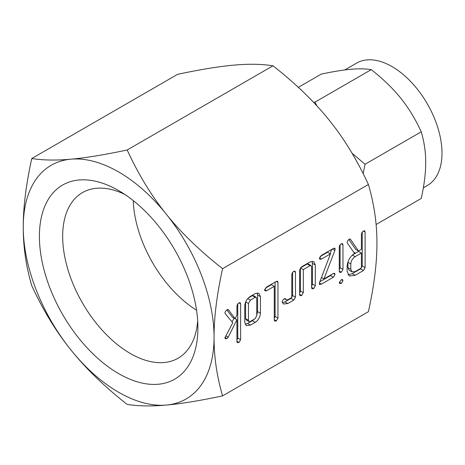 <?xml version="1.0" encoding="UTF-8"?>
<svg xmlns="http://www.w3.org/2000/svg" width="465" height="465" viewBox="0 0 465 465"><rect width="100%" height="100%" fill="white"/><g stroke="black" fill="none" stroke-linecap="round" stroke-linejoin="round"><path stroke-width="0.7" d="M341.368 279.668L342.513 279.5L342.972 280.593L341.368 283.394L339.729 283.505L339.281 282.72L341.368 279.668L342.972 280.593M342.414 243.544L342.972 244.712L342.972 269.409L341.339 272.228L339.717 272.438L339.281 271.543L339.281 246.845L339.723 245.398L341.339 243.747L342.56 243.619M321.466 284.103L319.595 284.58L319.252 283.737L319.507 282.61L330.446 253.896L321.466 259.081L319.891 259.272L319.35 258.441L321.466 255.355L333.393 248.467L334.812 248.176L335.149 249.106L334.858 250.461L323.948 278.942L333.393 273.49L334.62 273.327L335.05 274.397L333.393 277.216L321.466 284.103L319.403 282.912M301.704 295.513L300.094 295.705L299.629 294.798L299.629 269.874L301.739 266.741L310.085 261.929L313.794 261.545L315.305 264.986L315.305 285.748L313.695 288.591L312.079 288.782L311.62 287.87L311.62 267.015L311.097 265.608L310.12 265.631L303.32 269.56L303.32 292.659L301.704 295.513L299.629 294.316M294.926 271.089L295.478 272.269L295.478 297.193L293.816 300.07L287.806 303.535L283.476 303.994L282.139 301.925L282.825 300.111L284.313 298.739L285.376 298.693L286.376 299.896L287.858 299.78L291.793 297.513L291.793 274.408L292.404 272.606L293.868 271.293L295.054 271.153M266.695 290.706L265.091 290.875L264.562 290.073L266.683 286.981L276.297 281.435L277.553 281.197L277.96 282.377L277.96 318.101L276.35 320.937L274.71 321.117L274.274 320.222L274.274 286.33L266.695 290.706L264.655 289.526M250.449 325.105L246.374 325.645L244.764 322.315L244.764 305.714C245.183 301.634 247.078 298.518 250.449 296.356L255.215 293.607L258.929 293.217L260.441 296.664L260.441 313.265C260.104 317.13 258.366 320.158 255.215 322.355L250.449 325.105L247.583 323.454L245.142 324.32M214.057 337.201C213.993 356.748 216.835 376.313 222.578 395.884C199.77 400.72 181.03 403.783 166.354 405.062A134.92 77.899 -120 0 0 214.057 337.201A134.92 77.899 -120 0 0 166.354 214.255A134.92 77.899 -120 0 0 118.656 171.957A134.92 77.899 -120 0 0 70.953 159.175A134.92 77.899 -120 0 0 23.25 227.036A134.92 77.899 -120 0 0 70.953 349.982A134.92 77.899 -120 0 0 118.656 392.28A134.92 77.899 -120 0 0 166.354 405.062C151.654 406.404 138.593 406.189 127.178 404.405C104.369 386.491 85.624 368.35 70.953 349.982C56.253 331.812 43.193 310.393 31.771 285.719C26.028 266.282 23.192 246.717 23.25 227.036C23.186 207.559 26.028 184.721 31.771 158.513C43.094 160.303 56.155 160.524 70.953 159.175C85.525 157.902 104.265 154.845 127.178 149.992C138.5 174.538 151.561 195.957 166.354 214.255C180.926 232.5 199.671 250.641 222.578 268.677C216.835 294.746 213.999 317.589 214.057 337.201M222.578 268.677L368.408 184.483C374.151 204.054 376.993 223.613 376.929 243.166C376.987 262.777 374.151 285.62 368.408 311.69L222.578 395.884M240.062 302.628L240.614 303.814L240.614 339.653L238.998 342.496L237.365 342.676L236.923 341.787L236.923 319.693L228.245 337.177L227.013 338.561L225.391 338.729L224.868 337.828L232.779 322.791L225.124 313.532L224.915 312.817L225.595 311.108L227.1 309.707L228.524 309.94L235.22 318.816L236.923 314.939L236.923 305.953L237.539 304.151L238.998 302.831L240.184 302.698M228.106 309.539L228.524 309.94L227.711 309.469M364.548 230.768L365.101 231.936L365.101 267.654L363.456 270.508L355.167 275.297L349.331 275.972L347.117 271.415L347.117 266.085C347.744 260.388 350.412 256.017 355.115 252.966L354.499 253.32L347.419 243.183L347.117 242.341L347.779 240.579L349.279 239.167L350.418 239.225L358.515 251.001L361.41 249.327L361.41 234.122L362.014 232.302L363.485 230.96L364.694 230.838M350.075 238.923L350.418 239.225L349.924 238.94M118.656 373.627A112.077 64.705 -120 0 0 197.904 327.872A112.077 64.705 -120 0 0 118.656 190.609L118.656 190.609A112.077 64.705 -120 0 0 39.403 236.365A112.077 64.705 -120 0 0 118.656 373.627M124.701 194.37A95.621 55.207 -120 0 0 83.351 192.103A95.621 55.207 -120 0 0 67.588 268.427A95.621 55.207 -120 0 0 130.287 353.476A95.621 55.207 -120 0 0 178.955 357.701A95.621 55.207 -120 0 0 197.672 320.757M368.408 184.483C357.079 159.937 344.024 138.518 329.226 120.22C314.654 101.98 295.914 83.84 273.002 65.798C261.679 64.007 248.618 63.792 233.825 65.141C219.248 66.414 200.508 69.471 177.601 74.324L31.771 158.513M273.002 65.798L127.178 149.992M133.263 200.613A93.128 53.766 -120 0 0 196.544 310.219M423.33 187.825L427.352 185.506A70.68 40.81 -120 0 0 438.187 128.869A70.68 40.81 -120 0 0 392.012 66.588A70.68 40.81 -120 0 0 356.672 63.083L344.798 69.942M376.104 224.508L421.244 198.445C424.254 184.791 425.742 172.823 425.708 162.552C425.742 152.288 424.254 142.04 421.244 131.81C415.315 118.953 408.473 107.729 400.72 98.144C393.07 88.571 383.253 79.067 371.268 69.634C365.333 68.698 358.492 68.582 350.744 69.291C343.089 69.959 333.271 71.564 321.292 74.098L298.344 87.344M313.613 102.387L315.072 102.079L316.88 105.875M352.034 153.206L365.048 164.255L421.244 131.81M365.048 164.255L363.177 173.643M315.072 102.079L371.268 69.634M226.85 309.859L232.355 317.165L235.22 318.816M238.958 302.86L240.614 303.814M237.755 303.854L237.755 337.997L240.614 339.653M237.755 337.997L236.923 340.118M236.923 341.298L238.998 342.496M235.255 318.734L236.923 319.693M234.023 318.124L232.111 321.983M225.92 335.835L228.245 337.177M224.955 337.375L227.013 338.561M257.203 292.88L257.575 295.008L260.441 296.664M257.575 295.008L257.575 311.614L260.441 313.265M257.575 311.614L256.75 315.276M254.309 319.153L252.356 320.699L255.215 322.355M252.356 320.699L247.583 323.454M245.59 302.07L245.59 318.618L248.455 320.269L249.031 321.536L250.414 321.402L255.256 318.606L256.75 315.479L256.75 298.71L256.238 297.298L253.379 295.647L252.39 295.659L248.246 298.048M245.59 318.618L246.165 319.879L249.031 321.536M247.758 298.571L250.414 300.105L248.455 303.5L248.455 320.269M245.671 301.89L248.455 303.5M252.39 295.659L255.256 297.309L250.414 300.105M256.238 297.298L255.256 297.309M276.309 281.424L277.96 282.377M275.1 282.127L275.1 316.444L277.96 318.101M275.1 316.444L274.274 318.56M274.274 319.74L276.35 320.937M265.3 288.207L271.409 284.679L274.274 286.33M292.619 272.31L292.619 295.542L290.956 298.414L284.946 301.884L287.806 303.535M284.946 301.884L282.371 302.756M284.859 298.565L285.865 299.146M293.828 271.316L295.478 272.269M292.619 295.542L295.478 297.193M290.956 298.414L293.816 300.07M312.067 261.202L312.445 263.33L315.305 264.986M312.445 263.33L312.445 284.098L315.305 285.748M312.445 284.098L311.62 286.219M311.62 287.393L313.695 288.591M311.097 265.608L308.231 263.951L307.255 263.981L310.12 265.631M307.255 263.981L300.454 267.91L303.32 269.56M300.454 267.91L300.454 291.009L303.32 292.659M300.454 291.009L299.629 293.142M320.089 256.575L327.587 252.245L330.446 253.896M319.438 257.912L321.466 259.081M333.736 248.293L335.149 249.106M332.399 249.042L334.858 250.461M331.766 249.409L330.121 253.704M321.454 277.5L323.948 278.942M333.44 273.467L335.05 274.397M331.574 274.542L330.534 275.565L333.393 277.216M330.534 275.565L319.839 281.738M339.281 271.043L341.339 272.228M341.322 243.759L342.972 244.712M340.107 244.857L340.107 267.759L342.972 269.409M340.107 267.759L339.281 269.834M339.357 282.232L341.368 283.394M353.662 252.123L355.115 252.966M348.843 239.446L355.655 249.35L358.515 251.001M363.45 230.983L365.101 231.936M362.235 231.989L362.235 266.003L365.101 267.654M362.235 266.003L360.596 268.857L363.456 270.508M360.596 268.857L352.301 273.641L355.167 275.297M352.301 273.641L348.041 274.827M347.971 261.801L347.948 267.631L349.145 270.217L352.005 271.868L355.161 271.572L361.41 267.962L361.41 253.059L355.161 256.668C352.551 258.395 351.098 260.824 350.808 263.951L350.808 269.287L352.005 271.868M361.41 253.059L358.55 251.402L352.54 254.872M347.948 267.631L350.808 269.287M347.948 262.301L350.808 263.951M352.354 255.047L355.161 256.668M286.376 299.896L284.348 298.728"/></g></svg>
